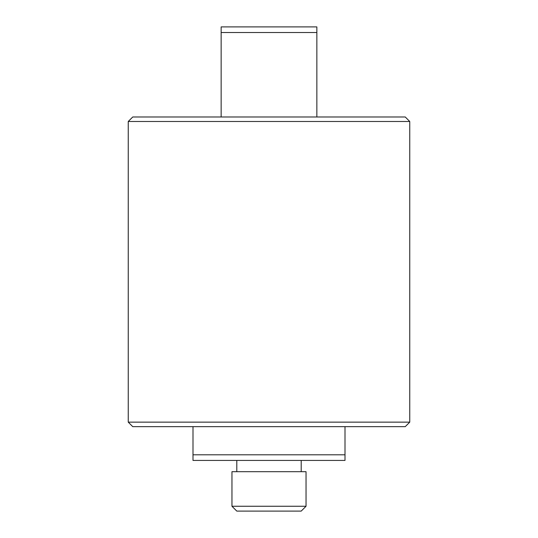 <?xml version="1.0" encoding="UTF-8"?>
<svg xmlns="http://www.w3.org/2000/svg" width="538" height="538" viewBox="0 0 538 538"><rect width="100%" height="100%" fill="white"/><g stroke="black" fill="none" stroke-linecap="round" stroke-linejoin="round"><path stroke-width="0.81" d="M231.959 506.258L236.801 511.1L301.199 511.1L306.041 506.258L231.959 506.258L231.959 471.691L306.041 471.691L306.041 506.258M192.994 426.647L192.994 460.427L345.006 460.427L345.006 454.798L192.994 454.798M345.006 454.798L345.006 426.647M128.246 422.142L132.751 426.647L405.249 426.647L409.754 422.142L128.246 422.142L128.246 121.487L409.754 121.487L409.754 422.142M409.754 121.487L405.249 116.981L132.751 116.981L128.246 121.487M221.145 32.529L316.855 32.529L316.855 26.9L221.145 26.9L221.145 116.981M316.855 116.981L316.855 32.529M301.199 471.691L301.199 460.427M236.801 471.691L236.801 460.427"/></g></svg>
